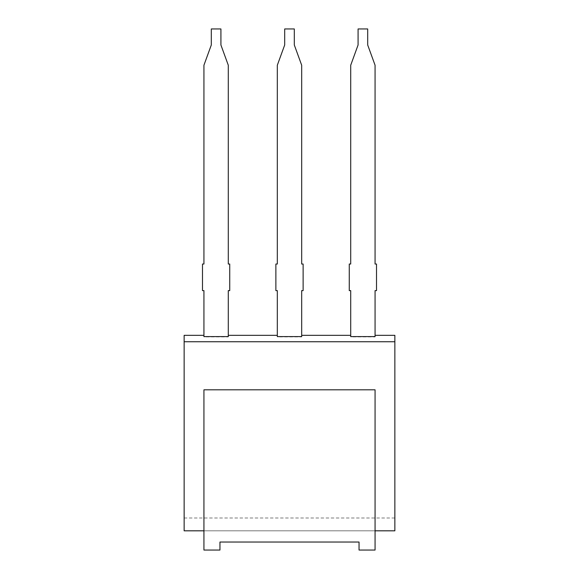 <?xml version="1.0" encoding="UTF-8"?>
<svg xmlns="http://www.w3.org/2000/svg" width="579" height="579" viewBox="0 0 579 579"><rect width="100%" height="100%" fill="white"/><g stroke="black" fill="none" stroke-linecap="round" stroke-linejoin="round"><path stroke-width="0.43" stroke-dasharray="2.9 2.17" d="M375.069 550.05L375.069 389.812L203.931 389.812L203.931 550.05L219.955 550.05L219.955 542.038L359.045 542.038L359.045 550.05L375.069 550.05M184.144 335.328L184.144 530.82L394.856 530.82L394.856 335.328M203.931 530.82L375.069 530.82M350.715 336.587L350.715 335.328L350.715 336.884L375.069 336.884L375.069 335.328L375.069 336.587M277.319 336.587L277.319 335.328L277.319 336.884L301.681 336.884L301.681 335.328L301.681 336.587M203.931 336.587L203.931 335.328L203.931 336.884L228.285 336.884L228.285 335.328L228.285 336.587M184.144 518.002L394.856 518.002M184.144 341.74L394.856 341.74M203.931 336.884L203.931 290.622L202.491 290.622L202.491 264.024L203.931 264.024L203.931 65.224L211.306 44.974L211.306 28.95L220.917 28.95L220.917 44.974L228.285 65.224L228.285 264.024L229.733 264.024L229.733 290.622L228.285 290.622L228.285 336.884M277.319 336.884L277.319 290.622L275.879 290.622L275.879 264.024L277.319 264.024L277.319 65.224L284.694 44.974L284.694 28.95L294.306 28.95L294.306 44.974L301.681 65.224L301.681 264.024L303.121 264.024L303.121 290.622L301.681 290.622L301.681 336.884M350.715 336.884L350.715 290.622L349.267 290.622L349.267 264.024L350.715 264.024L350.715 65.224L358.083 44.974L358.083 28.95L367.694 28.95L367.694 44.974L375.069 65.224L375.069 264.024L376.509 264.024L376.509 290.622L375.069 290.622L375.069 336.884"/><path stroke-width="0.87" d="M375.069 550.05L375.069 389.812L203.931 389.812L203.931 550.05L219.955 550.05L219.955 542.038L359.045 542.038L359.045 550.05L375.069 550.05M203.931 530.82L184.144 530.82L184.144 341.74L394.856 341.74L394.856 335.328L375.069 335.328M375.069 530.82L394.856 530.82L394.856 341.74M184.144 341.74L184.144 335.328L203.931 335.328M350.715 336.587L375.069 336.587L375.069 290.622L376.509 290.622L376.509 264.024L375.069 264.024L375.069 65.224L367.694 44.974L367.694 28.95L358.083 28.95L358.083 44.974L350.715 65.224L350.715 264.024L349.267 264.024L349.267 290.622L350.715 290.622L350.715 336.587M301.681 335.328L350.715 335.328M277.319 336.587L301.681 336.587L301.681 290.622L303.121 290.622L303.121 264.024L301.681 264.024L301.681 65.224L294.306 44.974L294.306 28.95L284.694 28.95L284.694 44.974L277.319 65.224L277.319 264.024L275.879 264.024L275.879 290.622L277.319 290.622L277.319 336.587M228.285 335.328L277.319 335.328M203.931 336.587L228.285 336.587L228.285 290.622L229.733 290.622L229.733 264.024L228.285 264.024L228.285 65.224L220.917 44.974L220.917 28.95L211.306 28.95L211.306 44.974L203.931 65.224L203.931 264.024L202.491 264.024L202.491 290.622L203.931 290.622L203.931 336.587"/></g></svg>
